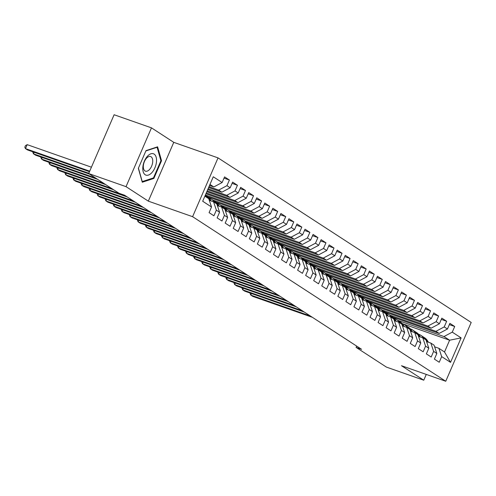 <?xml version="1.0" encoding="UTF-8"?>
<svg xmlns="http://www.w3.org/2000/svg" width="496" height="496" viewBox="0 0 496 496"><rect width="100%" height="100%" fill="white"/><g stroke="black" fill="none" stroke-linecap="round" stroke-linejoin="round"><path stroke-width="0.74" d="M151.478 127.856L126.034 186.657L148.323 201.147L173.767 142.346L151.478 127.856L114.117 114.743L88.672 173.544L119.009 193.266L124.546 195.207L361.609 349.314L356.072 347.374L386.409 367.096L423.77 380.209L426.275 374.418M173.767 142.346L218.042 157.883L471.2 322.456L445.755 381.257L192.597 216.684L218.042 157.883M402.268 323.597L449.612 340.213L461.119 337.894L452.265 332.14L454.708 326.498L449.878 323.361L447.435 329.003L444.218 326.907L446.66 321.265L441.831 318.128L439.388 323.77L436.17 321.675L438.613 316.033L433.783 312.895L431.346 318.537L428.122 316.448L430.565 310.806L425.735 307.669L423.299 313.305L420.081 311.215L422.518 305.573L417.694 302.436L415.251 308.078L412.033 305.982L414.47 300.34L409.646 297.203L407.204 302.845L403.986 300.75L406.429 295.114L401.599 291.97L399.156 297.612L395.938 295.523L398.381 289.881L393.551 286.744L391.108 292.386L387.891 290.29L390.333 284.648L385.504 281.511L383.061 287.153L379.843 285.057L382.286 279.415L377.456 276.278L375.013 281.92L371.795 279.831L374.238 274.189L369.408 271.045L366.966 276.687L363.748 274.598L366.191 268.956L361.361 265.819L358.924 271.461L355.7 269.365L358.143 263.723L353.313 260.586L350.877 266.228L347.653 264.132L350.095 258.49L345.272 255.353L342.829 260.995L339.611 258.906L342.048 253.264L337.224 250.12L334.781 255.762L331.564 253.673L334 248.031L329.177 244.894L326.734 250.536L323.516 248.44L325.959 242.798L321.129 239.661L318.686 245.303L315.468 243.207L317.911 237.565L313.081 234.428L310.639 240.07L307.421 237.981L309.864 232.339L305.034 229.202L302.591 234.837L299.373 232.748L301.816 227.106L296.986 223.969L294.543 229.611L291.326 227.515L293.768 221.873L288.939 218.736L286.502 224.378L283.278 222.282L285.721 216.647L280.891 213.503L278.454 219.145L275.23 217.056L277.673 211.414L272.843 208.277L270.407 213.919L267.189 211.823L269.626 206.181L264.802 203.044L262.359 208.686L259.141 206.59L261.578 200.948L256.754 197.811L254.312 203.453L251.094 201.364L253.537 195.722L248.707 192.578L246.264 198.22L243.046 196.131L245.489 190.489L240.659 187.352L238.216 192.994L234.999 190.898L237.441 185.256L232.612 182.119L230.169 187.761L226.951 185.665L229.394 180.023L224.564 176.886L222.121 182.528L213.838 186.942L209.963 184.425M461.119 337.894L450.529 362.365L441.676 356.612L438.892 348.316L434.614 346.809M222.121 182.528L213.274 176.774L202.684 201.246L211.532 206.999L209.089 212.641L213.919 215.785L216.361 210.143L219.579 212.232L217.136 217.874L221.966 221.011L224.409 215.369L227.627 217.465L225.184 223.107L230.014 226.244L232.457 220.602L235.674 222.698L233.232 228.34L238.061 231.477L240.504 225.835L243.722 227.924L241.279 233.566L246.109 236.704L248.552 231.068L251.77 233.157L249.327 238.799L254.157 241.936L256.593 236.294L259.817 238.39L257.374 244.032L262.204 247.169L264.641 241.527L267.859 243.623L265.422 249.259L270.246 252.402L272.688 246.76L275.906 248.849L273.47 254.491L278.293 257.629L280.736 251.993L283.954 254.082L281.517 259.724L286.341 262.861L288.784 257.219L292.001 259.315L289.559 264.957L294.388 268.094L296.831 262.452L300.049 264.542L297.606 270.184L302.436 273.327L304.879 267.685L308.097 269.774L305.654 275.416L310.484 278.554L312.926 272.912L316.144 275.007L313.701 280.649L318.531 283.786L320.974 278.144L324.192 280.24L321.749 285.882L326.579 289.019L329.015 283.377L332.239 285.467L329.797 291.109L334.626 294.252L337.063 288.61L340.287 290.699L337.844 296.341L342.668 299.479L345.111 293.837L348.328 295.932L345.892 301.574L350.715 304.711L353.158 299.069L356.376 301.165L353.939 306.807L358.763 309.944L361.206 304.302L364.424 306.392L361.981 312.034L366.811 315.171L369.253 309.535L372.471 311.624L370.028 317.266L374.858 320.404L377.301 314.762L380.519 316.857L378.076 322.499L382.906 325.636L385.349 319.994L388.566 322.09L386.124 327.726L390.953 330.869L393.396 325.227L396.614 327.317L394.171 332.959L399.001 336.096L401.438 330.46L404.662 332.549L402.219 338.191L407.049 341.329L409.485 335.687L412.709 337.782L410.266 343.424L415.096 346.561L417.533 340.919L420.751 343.009L418.314 348.651L423.138 351.794L425.58 346.152L428.798 348.242L426.362 353.884L431.185 357.021L433.628 351.379L436.846 353.474L434.403 359.116L439.233 362.254L441.676 356.612M208.983 186.682L218.668 190.08L221.886 192.175L208.624 187.519M226.951 185.665L218.668 190.08M230.169 187.761L221.886 192.175M204.873 196.18L208.748 198.704L211.532 206.999M208.078 188.771L226.715 195.312L229.933 197.408L207.719 189.608M234.999 190.898L226.715 195.312M238.216 192.994L229.933 197.408M216.361 210.143L213.578 201.841L209.3 200.341M213.578 201.841L216.795 203.937L219.579 212.232M207.173 190.861L234.763 200.545L237.981 202.635L206.813 191.698M243.046 196.131L234.763 200.545M246.264 198.22L237.981 202.635M224.409 215.369L221.625 207.074L217.347 205.573M221.625 207.074L224.843 209.163L227.627 217.465M206.274 192.95L242.804 205.778L246.028 207.867L205.908 193.787M251.094 201.364L242.804 205.778M254.312 203.453L246.028 207.867M232.457 220.602L229.673 212.307L225.395 210.8M229.673 212.307L232.891 214.396L235.674 222.698M205.369 195.04L250.852 211.005L254.07 213.1L207.818 196.862M259.141 206.59L250.852 211.005M262.359 208.686L254.07 213.1M240.504 225.835L237.72 217.533L233.436 216.033M237.72 217.533L240.938 219.629L243.722 227.924M212.71 200.024L258.9 216.237L262.117 218.327L215.865 202.095M267.189 211.823L258.9 216.237M270.407 213.919L262.117 218.327M248.552 231.068L245.768 222.766L241.484 221.266M245.768 222.766L248.986 224.855L251.77 233.157M220.757 205.257L266.947 221.47L270.165 223.56L223.913 207.328M275.23 217.056L266.947 221.47M278.454 219.145L270.165 223.56M256.593 236.294L253.809 227.999L249.531 226.498M253.809 227.999L257.033 230.088L259.817 238.39M228.805 210.49L274.995 226.697L278.213 228.792L231.961 212.561M283.278 222.282L274.995 226.697M286.502 224.378L278.213 228.792M264.641 241.527L261.857 233.225L257.579 231.725M261.857 233.225L265.075 235.321L267.859 243.623M236.846 215.717L283.042 231.93L286.26 234.025L240.002 217.787M291.326 227.515L283.042 231.93M294.543 229.611L286.26 234.025M272.688 246.76L269.905 238.458L265.627 236.958M269.905 238.458L273.122 240.554L275.906 248.849M244.894 220.949L291.09 237.162L294.308 239.252L248.05 223.02M299.373 232.748L291.09 237.162M302.591 234.837L294.308 239.252M280.736 251.993L277.952 243.691L273.674 242.191M277.952 243.691L281.17 245.78L283.954 254.082M252.941 226.182L299.138 242.395L302.355 244.485L256.097 228.253M307.421 237.981L299.138 242.395M310.639 240.07L302.355 244.485M288.784 257.219L286 248.924L281.722 247.417M286 248.924L289.218 251.013L292.001 259.315M260.989 231.415L307.185 247.622L310.403 249.717L264.145 233.48M315.468 243.207L307.185 247.622M318.686 245.303L310.403 249.717M296.831 262.452L294.047 254.15L289.769 252.65M294.047 254.15L297.265 256.246L300.049 264.542M269.037 236.642L315.227 252.855L318.451 254.95L272.192 238.712M323.516 248.44L315.227 252.855M326.734 250.536L318.451 254.95M304.879 267.685L302.095 259.383L297.817 257.883M302.095 259.383L305.313 261.479L308.097 269.774M277.084 241.874L323.274 258.087L326.498 260.177L280.24 243.945M331.564 253.673L323.274 258.087M334.781 255.762L326.498 260.177M312.926 272.912L310.143 264.616L305.858 263.116M310.143 264.616L313.36 266.705L316.144 275.007M285.132 247.107L331.322 263.32L334.54 265.41L288.288 249.178M339.611 258.906L331.322 263.32M342.829 260.995L334.54 265.41M320.974 278.144L318.19 269.849L313.906 268.342M318.19 269.849L321.408 271.938L324.192 280.24M293.179 252.334L339.369 268.547L342.587 270.642L296.335 254.405M347.653 264.132L339.369 268.547M350.877 266.228L342.587 270.642M329.015 283.377L326.232 275.075L321.954 273.575M326.232 275.075L329.456 277.171L332.239 285.467M301.227 257.567L347.417 273.78L350.635 275.875L304.383 259.637M355.7 269.365L347.417 273.78M358.924 271.461L350.635 275.875M337.063 288.61L334.279 280.308L330.001 278.808M334.279 280.308L337.503 282.404L340.287 290.699M309.268 262.799L355.465 279.012L358.682 281.102L312.424 264.87M363.748 274.598L355.465 279.012M366.966 276.687L358.682 281.102M345.111 293.837L342.327 285.541L338.049 284.041M342.327 285.541L345.545 287.63L348.328 295.932M317.316 268.032L363.512 284.245L366.73 286.335L320.472 270.103M371.795 279.831L363.512 284.245M375.013 281.92L366.73 286.335M353.158 299.069L350.374 290.774L346.096 289.267M350.374 290.774L353.592 292.863L356.376 301.165M325.364 273.259L371.56 289.472L374.778 291.567L328.519 275.33M379.843 285.057L371.56 289.472M383.061 287.153L374.778 291.567M361.206 304.302L358.422 296L354.144 294.5M358.422 296L361.64 298.096L364.424 306.392M333.411 278.492L379.607 294.705L382.825 296.794L336.567 280.562M387.891 290.29L379.607 294.705M391.108 292.386L382.825 296.794M369.253 309.535L366.47 301.233L362.192 299.733M366.47 301.233L369.687 303.323L372.471 311.624M341.459 283.724L387.655 299.937L390.873 302.027L344.615 285.795M395.938 295.523L387.655 299.937M399.156 297.612L390.873 302.027M377.301 314.762L374.517 306.466L370.239 304.966M374.517 306.466L377.735 308.555L380.519 316.857M349.506 288.957L395.696 305.164L398.92 307.26L352.662 291.028M403.986 300.75L395.696 305.164M407.204 302.845L398.92 307.26M385.349 319.994L382.565 311.693L378.287 310.192M382.565 311.693L385.783 313.788L388.566 322.09M357.554 294.184L403.744 310.397L406.962 312.492L360.71 296.255M412.033 305.982L403.744 310.397M415.251 308.078L406.962 312.492M393.396 325.227L390.612 316.925L386.328 315.425M390.612 316.925L393.83 319.021L396.614 327.317M365.602 299.417L411.792 315.63L415.009 317.719L368.757 301.487M420.081 311.215L411.792 315.63M423.299 313.305L415.009 317.719M401.438 330.46L398.654 322.158L394.376 320.658M398.654 322.158L401.878 324.248L404.662 332.549M373.649 304.649L419.839 320.862L423.057 322.952L376.805 306.72M428.122 316.448L419.839 320.862M431.346 318.537L423.057 322.952M409.485 335.687L406.701 327.391L402.423 325.884M406.701 327.391L409.925 329.48L412.709 337.782M381.691 309.882L427.887 326.089L431.105 328.185L384.846 311.947M436.17 321.675L427.887 326.089M439.388 323.77L431.105 328.185M417.533 340.919L414.749 332.618L410.471 331.117M414.749 332.618L417.967 334.713L420.751 343.009M389.738 315.109L435.934 331.322L439.152 333.417L392.894 317.18M444.218 326.907L435.934 331.322M447.435 329.003L439.152 333.417M425.58 346.152L422.797 337.85L418.519 336.35M422.797 337.85L426.014 339.946L428.798 348.242M397.786 320.342L443.982 336.555L449.612 340.213L444.521 351.974L438.892 348.316M452.265 332.14L443.982 336.555M433.628 351.379L430.844 343.083L426.566 341.583M430.844 343.083L434.062 345.173L436.846 353.474M126.034 186.657L88.672 173.544M445.755 381.257L401.481 365.719L423.77 380.209M148.323 201.147L192.597 216.684M356.63 346.084L356.072 347.374M209.529 185.43L213.838 186.942M450.529 362.365L444.521 351.974M153.872 178.43L161.535 160.723L157.604 146.816L146.004 150.623L138.341 168.33L142.278 182.237L153.872 178.43L152.904 178.089M454.708 326.498L449.339 324.613M446.66 321.265L441.291 319.381M438.613 316.033L433.244 314.148M430.565 310.806L425.196 308.921M422.518 305.573L417.148 303.688M414.47 300.34L409.101 298.456M406.429 295.114L401.053 293.229M398.381 289.881L393.006 287.996M390.333 284.648L384.958 282.763M382.286 279.415L376.917 277.531M374.238 274.189L368.869 272.304M366.191 268.956L360.821 267.071M358.143 263.723L352.774 261.838M350.095 258.49L344.726 256.606M342.048 253.264L336.679 251.379M334 248.031L328.631 246.146M325.959 242.798L320.583 240.913M317.911 237.565L312.536 235.681M309.864 232.339L304.494 230.454M301.816 227.106L296.447 225.221M293.768 221.873L288.399 219.988M285.721 216.647L280.352 214.762M277.673 211.414L272.304 209.529M269.626 206.181L264.256 204.296M261.578 200.948L256.209 199.063M253.537 195.722L248.161 193.837M245.489 190.489L240.114 188.604M237.441 185.256L232.072 183.371M229.394 180.023L224.025 178.138M160.822 160.468L161.535 160.723M428.426 342.234L427.577 340.845A13.33 11.123 -57 0 0 424.638 337.795L423.107 336.803A13.33 11.123 -57 0 0 422.617 336.505M423.677 338.421L423.559 338.229A13.33 11.123 -57 0 0 420.614 335.178A13.33 11.123 -57 0 0 418.432 334.137M427.254 341.825L426.052 339.847A13.33 11.123 -57 0 0 423.107 336.803M251.472 293.527L250.796 295.095L310.36 316.002M250.344 293.13L250.114 293.663L250.796 295.095L252.805 296.403L312.368 317.31M420.614 335.178L422.146 336.176A13.33 11.123 123 0 1 425.084 339.221L425.202 339.413M420.379 337.001L419.535 335.612A13.33 11.123 -57 0 0 416.59 332.568L415.065 331.57A13.33 11.123 -57 0 0 414.569 331.272M415.629 333.188L415.512 332.996A13.33 11.123 -57 0 0 412.567 329.952A13.33 11.123 -57 0 0 410.384 328.904M419.207 336.592L418.004 334.62A13.33 11.123 -57 0 0 415.065 331.57M243.424 288.294L242.749 289.862L302.312 310.769M242.296 287.903L242.067 288.43L242.749 289.862L244.757 291.171L304.327 312.077M412.567 329.952L414.098 330.944A13.33 11.123 123 0 1 417.037 333.988L417.155 334.186M412.337 331.774L411.488 330.379A13.33 11.123 -57 0 0 408.543 327.335L407.018 326.343A13.33 11.123 -57 0 0 406.522 326.039M407.582 327.961L407.464 327.763A13.33 11.123 -57 0 0 404.519 324.719A13.33 11.123 -57 0 0 402.337 323.677M411.159 331.359L409.956 329.387A13.33 11.123 -57 0 0 407.018 326.343M235.377 283.067L234.701 284.63L294.264 305.536M234.248 282.67L234.019 283.204L234.701 284.63L236.71 285.938L296.279 306.844M404.519 324.719L406.05 325.711A13.33 11.123 123 0 1 408.989 328.761L409.107 328.953M142.898 166.65A11.321 6.113 109.3 0 0 148.409 175.076A11.321 6.113 109.3 0 0 156.426 162.211A11.321 6.113 109.3 0 0 150.92 153.785A11.321 6.113 109.3 0 0 142.898 166.65M143.394 165.373A7.75 4.185 109.3 0 0 145.458 171.17A7.75 4.185 109.3 0 0 152.656 162.335A7.75 4.185 109.3 0 0 150.592 156.538A7.75 4.185 109.3 0 0 143.394 165.373M156.668 147.126L157.089 147.275L160.902 160.741L153.475 177.897L142.24 181.586L138.434 168.132M145.861 150.958L157.089 147.275M404.29 326.542L403.44 325.153A13.33 11.123 -57 0 0 400.495 322.102L398.97 321.11A13.33 11.123 -57 0 0 398.474 320.813M399.534 322.729L399.416 322.536A13.33 11.123 -57 0 0 396.471 319.486A13.33 11.123 -57 0 0 394.289 318.444M403.112 326.126L401.909 324.155A13.33 11.123 -57 0 0 398.97 321.11M227.329 277.834L226.653 279.403L286.217 300.309M226.201 277.438L225.971 277.971L226.653 279.403L228.662 280.711L288.232 301.618M396.471 319.486L398.003 320.484A13.33 11.123 123 0 1 400.942 323.528L401.059 323.721M396.242 321.309L395.393 319.92A13.33 11.123 -57 0 0 392.448 316.87L390.922 315.878A13.33 11.123 -57 0 0 390.426 315.58M391.487 317.496L391.369 317.304A13.33 11.123 -57 0 0 388.43 314.259A13.33 11.123 -57 0 0 386.241 313.212M395.064 320.9L393.861 318.922A13.33 11.123 -57 0 0 390.922 315.878M219.282 272.602L218.606 274.17L278.169 295.077M218.159 272.205L217.924 272.738L218.606 274.17L220.615 275.478L280.184 296.385M388.43 314.259L389.955 315.251A13.33 11.123 123 0 1 392.9 318.296L393.018 318.488M388.194 316.076L387.345 314.687A13.33 11.123 -57 0 0 384.406 311.643L382.875 310.645A13.33 11.123 -57 0 0 382.385 310.347M383.439 312.263L383.321 312.071A13.33 11.123 -57 0 0 380.382 309.027A13.33 11.123 -57 0 0 378.2 307.979M387.023 315.667L385.814 313.695A13.33 11.123 -57 0 0 382.875 310.645M211.234 267.375L210.558 268.937L270.122 289.844M210.112 266.978L209.882 267.511L210.558 268.937L212.573 270.246L272.137 291.152M380.382 309.027L381.908 310.019A13.33 11.123 123 0 1 384.853 313.069L384.97 313.261M380.147 310.849L379.297 309.454A13.33 11.123 -57 0 0 376.359 306.41L374.827 305.418A13.33 11.123 -57 0 0 374.337 305.114M375.391 307.036L375.274 306.838A13.33 11.123 -57 0 0 372.335 303.794A13.33 11.123 -57 0 0 370.152 302.752M378.975 310.434L377.772 308.462A13.33 11.123 -57 0 0 374.827 305.418M203.193 262.142L202.511 263.711L262.08 284.611M202.064 261.745L201.835 262.279L202.511 263.711L204.526 265.013L264.089 285.919M372.335 303.794L373.86 304.786A13.33 11.123 123 0 1 376.805 307.836L376.923 308.028M372.099 305.617L371.25 304.228A13.33 11.123 -57 0 0 368.311 301.177L366.78 300.185A13.33 11.123 -57 0 0 366.29 299.888M367.344 301.804L367.226 301.611A13.33 11.123 -57 0 0 364.287 298.561A13.33 11.123 -57 0 0 362.105 297.519M370.927 305.207L369.725 303.23A13.33 11.123 -57 0 0 366.78 300.185M195.145 256.909L194.463 258.478L254.033 279.384M194.017 256.513L193.787 257.046L194.463 258.478L196.478 259.786L256.041 280.693M364.287 298.561L365.812 299.559A13.33 11.123 123 0 1 368.757 302.603L368.875 302.796M364.052 300.384L363.202 298.995A13.33 11.123 -57 0 0 360.263 295.945L358.732 294.953A13.33 11.123 -57 0 0 358.242 294.655M359.296 296.571L359.178 296.379A13.33 11.123 -57 0 0 356.24 293.334A13.33 11.123 -57 0 0 354.057 292.287M362.88 299.975L361.677 298.003A13.33 11.123 -57 0 0 358.732 294.953M187.097 251.677L186.415 253.245L245.985 274.152M185.969 251.286L185.74 251.813L186.415 253.245L188.43 254.553L247.994 275.46M356.24 293.334L357.771 294.326A13.33 11.123 123 0 1 360.71 297.371L360.828 297.563M356.004 295.151L355.155 293.762A13.33 11.123 -57 0 0 352.216 290.718L350.684 289.72A13.33 11.123 -57 0 0 350.195 289.422M351.249 291.338L351.131 291.146A13.33 11.123 -57 0 0 348.192 288.102A13.33 11.123 -57 0 0 346.01 287.054M354.832 294.742L353.629 292.77A13.33 11.123 -57 0 0 350.684 289.72M179.05 246.45L178.374 248.012L237.937 268.919M177.921 246.053L177.692 246.586L178.374 248.012L180.383 249.321L239.946 270.227M348.192 288.102L349.723 289.094A13.33 11.123 123 0 1 352.662 292.144L352.78 292.336M347.956 289.924L347.113 288.529A13.33 11.123 -57 0 0 344.168 285.485L342.643 284.493A13.33 11.123 -57 0 0 342.147 284.196M343.207 286.111L343.089 285.919A13.33 11.123 -57 0 0 340.144 282.869A13.33 11.123 -57 0 0 337.962 281.827M346.785 289.509L345.582 287.537A13.33 11.123 -57 0 0 342.643 284.493M171.002 241.217L170.326 242.786L229.89 263.686M169.874 240.82L169.644 241.354L170.326 242.786L172.335 244.094L231.899 264.994M340.144 282.869L341.676 283.861A13.33 11.123 123 0 1 344.615 286.911L344.732 287.103M339.915 284.692L339.066 283.303A13.33 11.123 -57 0 0 336.121 280.252L334.595 279.26A13.33 11.123 -57 0 0 334.099 278.963M335.16 280.879L335.042 280.686A13.33 11.123 -57 0 0 332.097 277.636A13.33 11.123 -57 0 0 329.914 276.594M338.737 284.282L337.534 282.305A13.33 11.123 -57 0 0 334.595 279.26M162.955 235.984L162.279 237.553L221.842 258.459M161.826 235.588L161.597 236.121L162.279 237.553L164.288 238.861L223.857 259.768M332.097 277.636L333.628 278.634A13.33 11.123 123 0 1 336.567 281.678L336.685 281.871M331.867 279.459L331.018 278.07A13.33 11.123 -57 0 0 328.073 275.026L326.548 274.028A13.33 11.123 -57 0 0 326.052 273.73M327.112 275.646L326.994 275.454A13.33 11.123 -57 0 0 324.049 272.409A13.33 11.123 -57 0 0 321.867 271.362M330.689 279.05L329.487 277.078A13.33 11.123 -57 0 0 326.548 274.028M154.907 230.752L154.231 232.32L213.795 253.227M153.779 230.361L153.549 230.888L154.231 232.32L156.24 233.628L215.81 254.535M324.049 272.409L325.581 273.401A13.33 11.123 123 0 1 328.519 276.446L328.637 276.644M323.82 274.232L322.97 272.837A13.33 11.123 -57 0 0 320.025 269.793L318.5 268.801A13.33 11.123 -57 0 0 318.004 268.497M319.064 270.413L318.947 270.221A13.33 11.123 -57 0 0 316.008 267.177A13.33 11.123 -57 0 0 313.819 266.129M322.642 273.817L321.439 271.845A13.33 11.123 -57 0 0 318.5 268.801M146.859 225.525L146.184 227.087L205.747 247.994M145.737 225.128L145.502 225.661L146.184 227.087L148.192 228.396L207.762 249.302M316.008 267.177L317.533 268.169A13.33 11.123 123 0 1 320.478 271.219L320.596 271.411M315.772 268.999L314.923 267.604A13.33 11.123 -57 0 0 311.984 264.56L310.453 263.568A13.33 11.123 -57 0 0 309.963 263.271M311.017 265.186L310.899 264.994A13.33 11.123 -57 0 0 307.96 261.944A13.33 11.123 -57 0 0 305.778 260.902M314.6 268.584L313.391 266.612A13.33 11.123 -57 0 0 310.453 263.568M138.812 220.292L138.136 221.861L197.699 242.767M137.69 219.895L137.454 220.429L138.136 221.861L140.151 223.169L199.714 244.069M307.96 261.944L309.485 262.942A13.33 11.123 123 0 1 312.43 265.986L312.548 266.178M307.725 263.767L306.875 262.378A13.33 11.123 -57 0 0 303.936 259.327L302.405 258.335A13.33 11.123 -57 0 0 301.915 258.038M302.969 259.954L302.851 259.761A13.33 11.123 -57 0 0 299.913 256.711A13.33 11.123 -57 0 0 297.73 255.669M306.553 263.357L305.344 261.38A13.33 11.123 -57 0 0 302.405 258.335M130.77 215.059L130.088 216.628L189.658 237.534M129.642 214.663L129.413 215.196L130.088 216.628L132.103 217.936L191.667 238.843M299.913 256.711L301.438 257.709A13.33 11.123 123 0 1 304.383 260.753L304.501 260.946M299.677 258.534L298.828 257.145A13.33 11.123 -57 0 0 295.889 254.101L294.357 253.103A13.33 11.123 -57 0 0 293.868 252.805M294.922 254.721L294.804 254.529A13.33 11.123 -57 0 0 291.865 251.484A13.33 11.123 -57 0 0 289.683 250.437M298.505 258.125L297.302 256.153A13.33 11.123 -57 0 0 294.357 253.103M122.723 209.827L122.041 211.395L181.61 232.302M121.594 209.436L121.365 209.963L122.041 211.395L124.056 212.703L183.619 233.61M291.865 251.484L293.39 252.476A13.33 11.123 123 0 1 296.335 255.521L296.453 255.719M291.629 253.307L290.78 251.912A13.33 11.123 -57 0 0 287.841 248.868L286.31 247.876A13.33 11.123 -57 0 0 285.82 247.572M286.874 249.494L286.756 249.296A13.33 11.123 -57 0 0 283.817 246.252A13.33 11.123 -57 0 0 281.635 245.21M290.458 252.892L289.255 250.92A13.33 11.123 -57 0 0 286.31 247.876M114.675 204.6L113.993 206.162L173.563 227.069M113.547 204.203L113.317 204.736L113.993 206.162L116.008 207.471L175.572 228.377M283.817 246.252L285.349 247.244A13.33 11.123 123 0 1 288.288 250.294L288.405 250.486M283.582 248.074L282.732 246.686A13.33 11.123 -57 0 0 279.794 243.635L278.262 242.643A13.33 11.123 -57 0 0 277.772 242.346M278.826 244.261L278.709 244.069A13.33 11.123 -57 0 0 275.77 241.019A13.33 11.123 -57 0 0 273.587 239.977M282.41 247.659L281.207 245.687A13.33 11.123 -57 0 0 278.262 242.643M106.628 199.367L105.952 200.936L165.515 221.842M105.499 198.97L105.27 199.504L105.952 200.936L107.961 202.244L167.524 223.15M275.77 241.019L277.301 242.017A13.33 11.123 123 0 1 280.24 245.061L280.358 245.253M275.534 242.842L274.685 241.453A13.33 11.123 -57 0 0 271.746 238.402L270.221 237.41A13.33 11.123 -57 0 0 269.725 237.113M270.785 239.029L270.667 238.836A13.33 11.123 -57 0 0 267.722 235.792A13.33 11.123 -57 0 0 265.54 234.744M274.362 242.432L273.16 240.455A13.33 11.123 -57 0 0 270.221 237.41M98.58 194.134L97.904 195.703L157.468 216.609M97.452 193.738L97.222 194.271L97.904 195.703L99.913 197.011L159.476 217.918M267.722 235.792L269.254 236.784A13.33 11.123 123 0 1 272.192 239.828L272.31 240.021M267.493 237.609L266.643 236.22A13.33 11.123 -57 0 0 263.698 233.176L262.173 232.178A13.33 11.123 -57 0 0 261.677 231.88M262.737 233.796L262.62 233.604A13.33 11.123 -57 0 0 259.675 230.559A13.33 11.123 -57 0 0 257.492 229.512M266.315 237.2L265.112 235.228A13.33 11.123 -57 0 0 262.173 232.178M90.532 188.908L89.857 190.47L149.42 211.377M89.404 188.511L89.175 189.044L89.857 190.47L91.865 191.778L151.435 212.685M259.675 230.559L261.206 231.551A13.33 11.123 123 0 1 264.145 234.602L264.263 234.794M259.445 232.382L258.596 230.987A13.33 11.123 -57 0 0 255.651 227.943L254.126 226.951A13.33 11.123 -57 0 0 253.63 226.647M254.69 228.569L254.572 228.371A13.33 11.123 -57 0 0 251.627 225.327A13.33 11.123 -57 0 0 249.445 224.285M258.267 231.967L257.064 229.995A13.33 11.123 -57 0 0 254.126 226.951M82.485 183.675L81.809 185.244L141.372 206.144M81.356 183.278L81.127 183.811L81.809 185.244L83.818 186.546L143.387 207.452M251.627 225.327L253.158 226.319A13.33 11.123 123 0 1 256.097 229.369L256.215 229.561M251.398 227.149L250.548 225.761A13.33 11.123 -57 0 0 247.603 222.71L246.078 221.718A13.33 11.123 -57 0 0 245.582 221.421M246.642 223.336L246.524 223.144A13.33 11.123 -57 0 0 243.579 220.094A13.33 11.123 -57 0 0 241.397 219.052M250.22 226.74L249.017 224.762A13.33 11.123 -57 0 0 246.078 221.718M74.437 178.442L73.761 180.011L133.325 200.917M73.309 178.045L73.079 178.579L73.761 180.011L75.77 181.319L135.34 202.225M243.579 220.094L245.111 221.092A13.33 11.123 123 0 1 248.05 224.136L248.167 224.328M243.35 221.917L242.501 220.528A13.33 11.123 -57 0 0 239.562 217.477L238.03 216.485A13.33 11.123 -57 0 0 237.534 216.188M238.595 218.104L238.477 217.911A13.33 11.123 -57 0 0 235.538 214.867A13.33 11.123 -57 0 0 233.356 213.819M242.178 221.507L240.969 219.536A13.33 11.123 -57 0 0 238.03 216.485M66.39 173.209L65.714 174.778L125.277 195.684M65.267 172.819L65.032 173.346L65.714 174.778L67.729 176.086L127.292 196.993M235.538 214.867L237.063 215.859A13.33 11.123 123 0 1 240.008 218.903L240.126 219.096M235.302 216.684L234.453 215.295A13.33 11.123 -57 0 0 231.514 212.251L229.983 211.253A13.33 11.123 -57 0 0 229.493 210.955M230.547 212.871L230.429 212.679A13.33 11.123 -57 0 0 227.49 209.634A13.33 11.123 -57 0 0 225.308 208.587M234.131 216.275L232.922 214.303A13.33 11.123 -57 0 0 229.983 211.253M58.348 167.983L57.666 169.545L111.699 188.511M57.22 167.586L56.99 168.119L57.666 169.545L59.681 170.853L113.708 189.819M227.49 209.634L229.016 210.626A13.33 11.123 123 0 1 231.961 213.677L232.078 213.869M227.255 211.457L226.405 210.062A13.33 11.123 -57 0 0 223.467 207.018L221.935 206.026A13.33 11.123 -57 0 0 221.445 205.728M222.499 207.644L222.382 207.452A13.33 11.123 -57 0 0 219.443 204.402A13.33 11.123 -57 0 0 217.26 203.36M226.083 211.042L224.88 209.07A13.33 11.123 -57 0 0 221.935 206.026M50.301 162.75L49.619 164.319L103.652 183.278M49.172 162.353L48.943 162.886L49.619 164.319L51.634 165.627L105.66 184.586M219.443 204.402L220.968 205.394A13.33 11.123 123 0 1 223.913 208.444L224.031 208.636M219.207 206.224L218.358 204.836A13.33 11.123 -57 0 0 215.419 201.785L213.888 200.793A13.33 11.123 -57 0 0 213.398 200.496M214.452 202.411L214.334 202.219A13.33 11.123 -57 0 0 211.395 199.169A13.33 11.123 -57 0 0 209.213 198.127M218.035 205.815L216.833 203.837A13.33 11.123 -57 0 0 213.888 200.793M42.253 157.517L41.571 159.086L95.604 178.045M41.125 157.12L40.895 157.654L41.571 159.086L43.586 160.394L97.619 179.354M211.395 199.169L212.927 200.167A13.33 11.123 123 0 1 215.865 203.211L215.983 203.403M211.16 200.992L210.31 199.603A13.33 11.123 -57 0 0 207.371 196.559L205.84 195.56A13.33 11.123 -57 0 0 205.35 195.263M206.404 197.179L206.286 196.986A13.33 11.123 -57 0 0 205.17 195.492M209.988 200.582L208.785 198.611A13.33 11.123 -57 0 0 205.84 195.56M34.205 152.284L33.523 153.853L88.796 173.253M33.077 151.894L32.848 152.421L33.523 153.853L35.538 155.161L89.571 174.127M205.288 195.219A13.33 11.123 123 0 1 207.818 197.978L207.936 198.177M91.425 167.189L27.199 144.652L25.482 148.62L89.702 171.163M27.199 144.652L25.488 145.601L24.8 147.194L25.482 148.62L27.491 149.928L89.478 171.684M426.052 339.847L427.577 340.845M423.559 338.229L425.084 339.221M418.004 334.62L419.535 335.612M415.512 332.996L417.037 333.988M409.956 329.387L411.488 330.379M407.464 327.763L408.989 328.761M401.909 324.155L403.44 325.153M399.416 322.536L400.942 323.528M393.861 318.922L395.393 319.92M391.369 317.304L392.9 318.296M385.814 313.695L387.345 314.687M383.321 312.071L384.853 313.069M377.772 308.462L379.297 309.454M375.274 306.838L376.805 307.836M369.725 303.23L371.25 304.228M367.226 301.611L368.757 302.603M361.677 298.003L363.202 298.995M359.178 296.379L360.71 297.371M353.629 292.77L355.155 293.762M351.131 291.146L352.662 292.144M345.582 287.537L347.113 288.529M343.089 285.919L344.615 286.911M337.534 282.305L339.066 283.303M335.042 280.686L336.567 281.678M329.487 277.078L331.018 278.07M326.994 275.454L328.519 276.446M321.439 271.845L322.97 272.837M318.947 270.221L320.478 271.219M313.391 266.612L314.923 267.604M310.899 264.994L312.43 265.986M305.344 261.38L306.875 262.378M302.851 259.761L304.383 260.753M297.302 256.153L298.828 257.145M294.804 254.529L296.335 255.521M289.255 250.92L290.78 251.912M286.756 249.296L288.288 250.294M281.207 245.687L282.732 246.686M278.709 244.069L280.24 245.061M273.16 240.455L274.685 241.453M270.667 238.836L272.192 239.828M265.112 235.228L266.643 236.22M262.62 233.604L264.145 234.602M257.064 229.995L258.596 230.987M254.572 228.371L256.097 229.369M249.017 224.762L250.548 225.761M246.524 223.144L248.05 224.136M240.969 219.536L242.501 220.528M238.477 217.911L240.008 218.903M232.922 214.303L234.453 215.295M230.429 212.679L231.961 213.677M224.88 209.07L226.405 210.062M222.382 207.452L223.913 208.444M216.833 203.837L218.358 204.836M214.334 202.219L215.865 203.211M208.785 198.611L210.31 199.603M206.286 196.986L207.818 197.978"/></g></svg>
